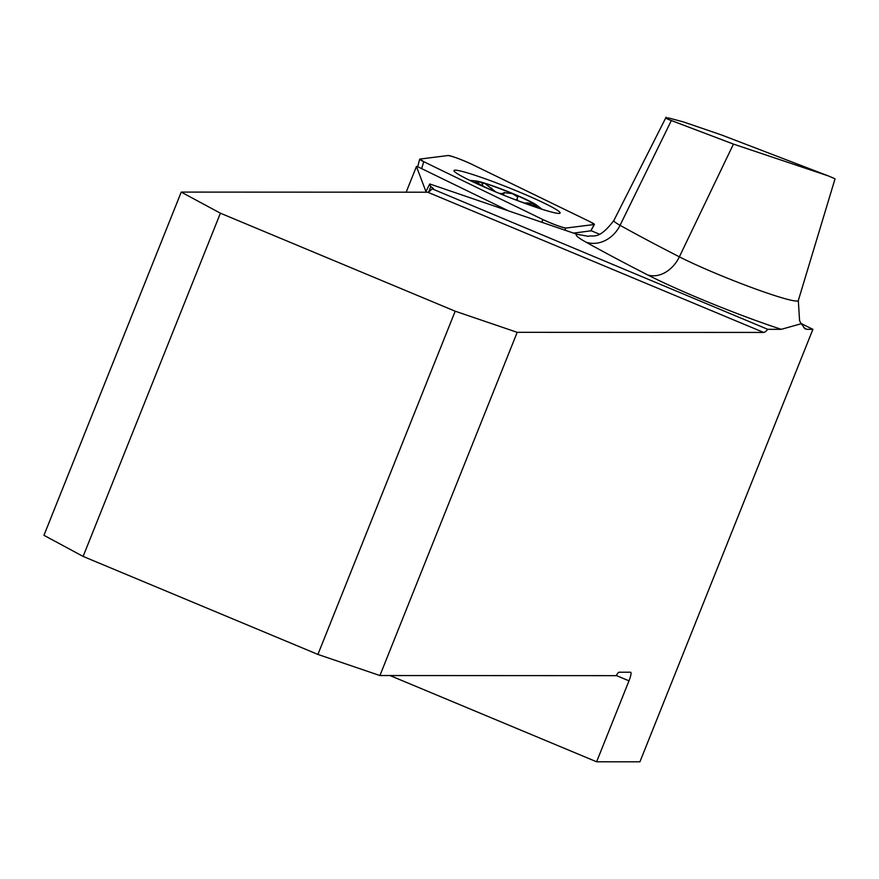 <?xml version="1.0" encoding="UTF-8"?>
<svg xmlns="http://www.w3.org/2000/svg" width="879" height="879" viewBox="0 0 879 879"><rect width="100%" height="100%" fill="white"/><g stroke="black" fill="none" stroke-linecap="round" stroke-linejoin="round"><path stroke-width="1.32" d="M573.537 233.111L591.358 230.77A150.727 11.647 21.8 0 0 599.357 234.177M508.644 210.927L418.184 166.955A150.727 11.647 21.8 0 1 416.448 166.483L425.93 191.545L429.765 183.975L430.798 186.711L428.721 191.897M406.164 192.193L416.448 166.483M803.725 327.526A770.784 59.552 -158.2 0 1 806.724 329.273A101.36 7.834 -158.2 0 1 806.834 329.328L812.899 329.339L639.923 761.807L596.61 761.785L628.99 680.829A9.306 1.758 -67.3 0 0 630.672 672.237A9.306 1.758 -67.3 0 0 630.529 672.215L619.113 672.204A9.306 1.758 -67.3 0 0 616.223 675.654L379.915 675.544L517.193 332.328L763.664 332.438A29.776 5.637 112.7 0 0 767.73 329.317L781.321 329.317A101.36 7.834 -158.2 0 1 647.636 274.907A770.784 59.552 -158.2 0 1 585.963 242.132A82.296 6.362 -158.2 0 1 576.921 234.264L429.765 183.975M806.834 329.328L804.966 328.724L801.274 323.703L781.321 329.317M390.023 675.555L596.61 761.785M812.899 329.339L801.154 323.516M733.449 144.101L667.073 118.907L665.864 117.786L669.183 118.105L683.412 121.928L721.23 134.85L828.359 175.932L733.449 144.101L679.368 256.833A71.704 5.538 21.8 0 0 752.754 287.949A71.704 5.538 21.8 0 0 798.319 300.541L835.05 178.778L828.359 175.932M430.798 186.711A29.776 2.296 -158.2 0 1 433.424 188.875A29.776 2.296 -158.2 0 1 432.754 189.084L767.73 329.317M181.228 192.094L220.398 213.201L83.12 556.418L43.95 535.311L181.228 192.094L427.699 192.204A29.776 5.637 112.7 0 0 431.765 189.084M83.12 556.418L317.912 654.426L455.19 311.21L220.398 213.201M317.912 654.426L379.915 675.544M517.193 332.328L455.19 311.21M576.921 234.264L588.458 236.352M495.13 191.688A31.194 2.406 -158.2 0 1 478.692 183.557A31.194 2.406 -158.2 0 1 477.462 182.546A31.194 2.406 -158.2 0 1 484.823 183.458L481.989 183.272L482.934 185.985M499.03 193.303L502.074 193.644L504.326 192.699L512.413 193.622L517.819 196.951L517.039 198.918L517.819 200.687M524.917 203.104L527.323 202.895L526.982 203.763M527.323 202.895L533.872 203.884L534.41 204.697L533.092 205.356M515.764 199.94A31.194 2.406 -158.2 0 0 527.741 203.994A31.194 2.406 -158.2 0 0 534.861 205.499A31.194 2.406 -158.2 0 0 533.872 203.884A31.194 2.406 -158.2 0 0 512.413 193.622A31.194 2.406 -158.2 0 0 484.823 183.458L495.899 192.007M504.381 192.446L503.381 195.072M491.548 187.996L490.834 189.776M524.686 203.28A33.49 2.593 21.8 0 0 536.311 204.917A33.49 2.593 21.8 0 0 496.778 187.293A33.49 2.593 21.8 0 0 476.814 181.118A33.49 2.593 21.8 0 0 486.373 187.952M565.955 228.057L594.226 224.508A14.767 1.143 21.8 0 0 594.413 224.42A14.767 1.143 21.8 0 0 590.358 221.893L471.331 164.065A14.767 1.143 21.8 0 0 457.487 158.264A14.767 1.143 21.8 0 0 448.158 155.517L419.887 159.077A14.767 1.143 21.8 0 0 419.69 159.176A14.767 1.143 21.8 0 0 423.755 161.692L542.772 219.519A14.767 1.143 21.8 0 0 556.616 225.321A14.767 1.143 21.8 0 0 565.955 228.057L564.823 230.122M490.845 180.821A57.146 4.417 21.8 0 0 453.982 170.592A57.146 4.417 21.8 0 0 523.269 202.752A57.146 4.417 21.8 0 0 560.11 213.037A57.146 4.417 21.8 0 0 490.845 180.821M419.898 159.077L423.788 161.714L542.761 219.508C553.462 224.376 561.198 227.221 565.955 228.057L594.215 224.508L590.325 221.871L471.353 164.065C460.651 159.209 452.916 156.363 448.158 155.517L419.898 159.077M804.494 328.35A29.776 26.403 120.4 0 0 806.724 329.273M671.259 120.731L620.058 225.31A741.129 57.267 21.8 0 0 679.368 256.833A29.776 22.766 -62.9 0 1 647.636 274.907M666.095 117.193L613.85 220.541A52.63 4.065 21.8 0 0 620.058 225.31A29.776 25.436 -60.9 0 1 585.963 242.132M763.664 332.438L427.699 192.204M616.289 675.522L628.99 680.829M526.917 202.961L526.642 203.653M517.039 198.852L516.5 200.203M504.172 192.897L503.304 195.039M491.735 188.304L491.097 189.897M590.688 230.946L594.226 224.508M541.925 222.31L542.772 219.519M423.755 161.692L421.634 168.658M800.648 322.802L799.571 320.648L798.319 300.541M613.85 220.541C598.412 240.769 593.369 234.605 588.117 236.341M516.467 200.192L517.116 198.577M476.814 181.118A130.257 130.257 0 0 0 469.815 180.382M541.893 209.213A130.257 130.257 0 0 0 536.311 204.917M417.679 166.823L419.69 159.176M590.831 230.935L594.413 224.42"/></g></svg>
